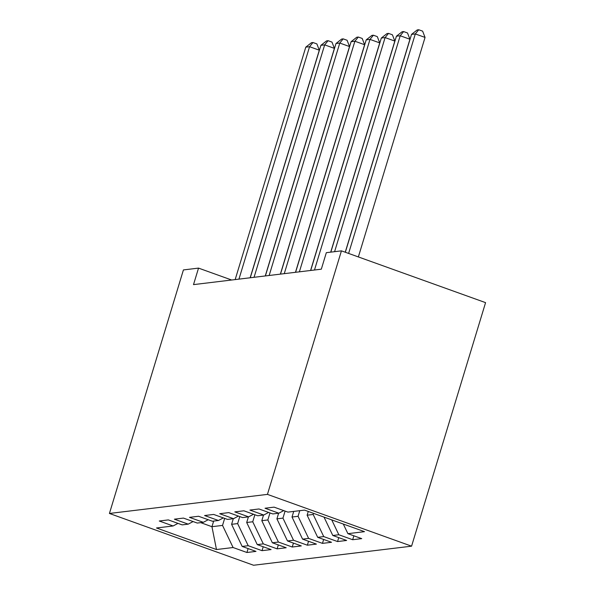<?xml version="1.0" encoding="UTF-8"?>
<svg xmlns="http://www.w3.org/2000/svg" width="595" height="595" viewBox="0 0 595 595"><rect width="100%" height="100%" fill="white"/><g stroke="black" fill="none" stroke-linecap="round" stroke-linejoin="round"><path stroke-width="0.89" d="M231.663 280.014L198.529 268.107L193.509 284.618L321.315 269.185L326.328 252.674L341.433 250.852L485.572 302.639L411.576 546.173L253.567 565.25L109.428 513.463L267.445 494.386L411.576 546.173M213.664 521.079L211.954 526.694L216.476 549.535L233.091 547.526L246.925 552.495L255.991 551.401L242.158 546.433L248.204 545.704L262.031 550.673L271.097 549.579L257.263 544.611L263.31 543.882L277.136 548.85L286.202 547.75L272.369 542.781L278.415 542.052L292.242 547.021L301.308 545.927L287.482 540.959L293.521 540.23L307.347 545.198L316.414 544.105L302.587 539.137L308.627 538.408L322.46 543.376L331.519 542.283L317.693 537.315L323.732 536.586L337.566 541.554L346.625 540.461L332.798 535.485L338.838 534.756L352.671 539.725L361.738 538.631L347.904 533.663L343.3 524.039M216.476 549.535L156.485 527.981L173.1 525.973L177.994 523.377M347.904 533.663L364.519 531.662L304.528 510.108L287.913 512.109L274.087 507.141L265.02 508.234L278.847 513.202L272.808 513.939L258.981 508.97L249.915 510.064L263.741 515.032L257.702 515.761L243.868 510.793L234.809 511.886L248.636 516.854L242.596 517.583L228.763 512.615L219.704 513.708L233.53 518.676L227.483 519.405L213.657 514.437L204.591 515.53L218.425 520.499L212.378 521.227L198.552 516.259L189.485 517.36L203.319 522.328L197.272 523.057L183.446 518.089L174.38 519.182L188.213 524.15L182.167 524.879L168.34 519.911L159.274 521.004L173.1 525.973M338.838 534.756L331.727 519.874M332.798 535.485L324.015 517.107M313.513 513.336L313.171 514.474L307.124 515.203L308.27 511.447M323.732 536.586L313.171 514.474M317.693 537.315L307.124 515.203M278.847 513.202L283.741 510.614M299.768 510.681L298.065 516.296L292.019 517.025L293.729 511.41M308.627 538.408L298.065 516.296M302.587 539.137L292.019 517.025M263.741 515.032L268.635 512.436M285.087 511.098L282.952 518.119L276.913 518.855L278.616 513.232M293.521 540.23L282.952 518.119M287.482 540.959L276.913 518.855M248.636 516.854L253.53 514.259M269.981 512.92L267.847 519.948L261.807 520.677L263.511 515.054M278.415 542.052L267.847 519.948M272.369 542.781L261.807 520.677M233.53 518.676L238.424 516.088M254.876 514.742L252.741 521.77L246.702 522.499L248.405 516.884M263.31 543.882L252.741 521.77M257.263 544.611L246.702 522.499M218.425 520.499L223.318 517.91M239.77 516.572L237.636 523.593L231.596 524.321L233.3 518.706M248.204 545.704L237.636 523.593M242.158 546.433L231.596 524.321M203.319 522.328L208.213 519.732M224.665 518.394L222.53 525.415L211.954 526.694L200.679 522.641M233.091 547.526L222.53 525.415M188.213 524.15L193.107 521.555M198.529 268.107L183.424 269.929L109.428 513.463M341.433 250.852L267.445 494.386M246.925 552.495L248.115 548.575M262.031 550.673L263.221 546.745M277.136 548.85L278.326 544.923M292.242 547.021L293.439 543.101M307.347 545.198L308.545 541.279M322.46 543.376L323.65 539.449M337.566 541.554L338.756 537.627M352.671 539.725L353.861 535.805M250.16 277.776L319.307 50.196L309.564 46.7L238.945 279.129M305.785 47.154L311.475 42.699L312.985 42.52L309.564 46.7L305.785 47.154L235.166 279.591M312.985 42.52L316.882 43.918L319.307 50.196M265.266 275.954L334.412 48.374L324.669 44.87L254.05 277.307M320.891 45.332L326.581 40.877L328.09 40.691L324.669 44.87L320.891 45.332L250.272 277.761M328.09 40.691L331.988 42.096L334.412 48.374M280.371 274.131L349.518 46.551L339.775 43.048L269.156 275.485M336.004 43.502L341.686 39.054L343.196 38.868L339.775 43.048L336.004 43.502L265.385 275.939M343.196 38.868L347.093 40.267L349.518 46.551M295.477 272.309L364.623 44.722L354.888 41.226L284.269 273.663M351.11 41.68L356.792 37.225L358.302 37.046L354.888 41.226L351.11 41.68L280.49 274.117M358.302 37.046L362.199 38.444L364.623 44.722M310.583 270.48L379.729 42.9L369.993 39.404L299.374 271.833M366.215 39.858L371.897 35.403L373.407 35.224L369.993 39.404L366.215 39.858L295.596 272.294M373.407 35.224L377.304 36.622L379.729 42.9M330.708 252.146L394.835 41.077L385.099 37.574L314.48 270.011M381.321 38.035L387.003 33.58L388.52 33.394L385.099 37.574L381.321 38.035L310.702 270.465M388.52 33.394L392.41 34.8L394.835 41.077M345.241 252.221L409.94 39.255L400.204 35.752L334.598 251.678M396.426 36.206L402.116 31.758L403.626 31.572L400.204 35.752L396.426 36.206L330.827 252.131M403.626 31.572L407.515 32.97L409.94 39.255M358.361 256.936L425.053 37.425L415.31 33.93L348.618 253.433M411.532 34.384L417.221 29.936L418.731 29.75L415.31 33.93L411.532 34.384L345.338 252.258M418.731 29.75L422.629 31.148L425.053 37.425"/></g></svg>
